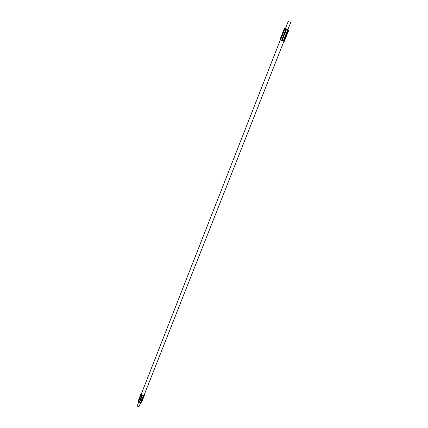 <?xml version="1.0" encoding="UTF-8"?>
<svg xmlns="http://www.w3.org/2000/svg" width="428" height="428" viewBox="0 0 428 428"><rect width="100%" height="100%" fill="white"/><g stroke="black" fill="none" stroke-linecap="round" stroke-linejoin="round"><path stroke-width="0.64" d="M144.322 395.483L141.764 401.994L144.225 395.547L143.583 395.857L140.978 402.448L140.582 402.475L143.182 395.884L142.251 395.686L139.651 402.283L139.266 402.101L141.839 395.483L141.149 394.878L138.576 401.491L138.405 401.175L140.983 393.846L141.513 393.476M138.554 401.475L140.994 394.584M140.967 393.969L138.447 400.362M144.332 394.546L144.225 395.547M142.251 395.686L141.839 395.483M143.583 395.857L143.182 395.884M143.562 395.863L140.962 402.454L141.62 402.127M140.582 402.475L139.651 402.283M139.244 402.085L138.576 401.491M138.405 401.175L140.972 393.931M140.967 393.958L138.383 400.549M283.957 41.195L144.076 395.183C143.284 395.911 142.374 395.756 141.352 394.723L141.272 394.076L280.394 39.799M287.825 30.051L288.654 30.538L287.942 30.367L283.694 41.12L283.256 40.981L287.498 30.222L286.375 29.8L282.095 40.558L281.597 40.355L285.834 29.585L284.85 29.147L280.618 39.911L280.308 39.745L284.529 28.986L284.24 28.767L285.128 28.986M280.051 39.494L284.262 28.794L280.051 39.531L280.308 39.745L284.529 28.986L284.85 29.147M286.375 29.8L285.834 29.585M287.942 30.367L287.498 30.222M288.627 30.538L284.406 41.27L283.673 41.12L287.921 30.361M284.299 41.259L288.542 30.522L284.315 41.265M283.256 40.981L282.132 40.569M281.597 40.355L280.618 39.911M288.804 21.662L290.361 22.235L288.804 21.662M288.488 21.55L290.751 22.39L288.488 21.55M290.751 22.39L287.91 29.58L285.653 28.756L285.417 28.601L288.247 21.405M287.958 29.473L285.46 28.489M288.675 29.885L288.547 30.211L284.904 28.879L284.652 28.302M287.739 30.024L285.246 29.04M140.812 402.497L138.549 401.464M141.475 402.256C140.523 402.989 139.523 402.791 138.469 401.662L138.356 401.025M140.614 402.711L139.212 406.258C138.656 406.777 138.03 406.675 137.329 405.947L138.672 401.945M140.994 394.605L138.405 401.197M141.861 395.504L139.266 402.101M143.214 395.889L140.609 402.481M142.224 395.681L139.624 402.277M144.247 395.536L141.641 402.122M280.04 39.526L284.256 28.783M281.629 40.366L285.867 29.596M280.591 39.895L284.818 29.136M283.288 40.997L287.536 30.233M282.095 40.558L286.337 29.789M138.399 400.431L140.983 393.846M141.764 401.994L144.37 395.413M280.024 39.499L284.24 28.767M284.406 41.27L288.654 30.538"/></g></svg>
